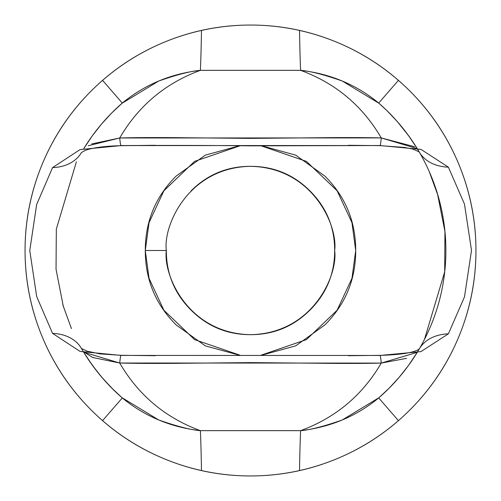 <?xml version="1.0" encoding="UTF-8"?>
<svg xmlns="http://www.w3.org/2000/svg" width="501" height="501" viewBox="0 0 501 501"><rect width="100%" height="100%" fill="white"/><g stroke="black" fill="none" stroke-linecap="round" stroke-linejoin="round"><path stroke-width="0.75" d="M419.412 152.279A52.605 37.274 -30.3 0 0 448.382 167.159L420.984 149.398L379.858 145.534L250.506 145.847C212.925 145.409 169.833 145.321 121.242 145.578A52.605 2.248 88.5 0 1 121.092 145.697A52.605 2.248 88.5 0 1 119.72 137.975C137.124 137.518 158.917 137.449 185.101 137.756L250.481 138.382L315.862 137.781C342.358 137.462 364.152 137.506 381.248 137.913C362.461 105.736 335.589 83.216 300.625 70.347L200.375 70.347C165.386 83.229 138.501 105.767 119.72 137.975C138.501 105.767 165.386 83.229 200.375 70.347C190.919 71.048 177.035 74.611 158.723 81.037L122.388 103.087M239.935 355.178L194.582 339.622L163.883 310.219L149.041 278.337L145.29 250.5L149.041 222.663L163.883 190.781L194.582 161.378L239.935 145.822M261.127 145.829L306.455 161.403L337.129 190.8L351.965 222.669L355.71 250.5L351.965 278.331L337.129 310.2L306.455 339.597L261.127 355.171M42.209 164.222C30.768 191.845 25.05 220.603 25.05 250.5C25.05 280.397 30.768 309.155 42.209 336.778C53.651 364.396 69.946 388.776 91.082 409.918C112.224 431.054 136.604 447.349 164.222 458.791C191.845 470.232 220.603 475.95 250.5 475.95C280.397 475.95 309.155 470.232 336.778 458.791C364.396 447.349 388.776 431.054 409.918 409.918C431.054 388.776 447.349 364.396 458.791 336.778C470.232 309.155 475.95 280.397 475.95 250.5C475.95 220.603 470.232 191.845 458.791 164.222C447.349 136.604 431.054 112.224 409.918 91.082C388.776 69.946 364.396 53.651 336.778 42.209C309.155 30.768 280.397 25.05 250.5 25.05C220.603 25.05 191.845 30.768 164.222 42.209C136.604 53.651 112.224 69.946 91.082 91.082C69.946 112.224 53.651 136.604 42.209 164.222M239.296 355.178L205.291 345.853L176.108 324.892C155.56 304.351 145.29 279.552 145.29 250.5C145.29 221.448 155.56 196.649 176.108 176.108L205.291 155.147L239.296 145.822M261.772 145.829L295.74 155.16L324.892 176.108C345.44 196.649 355.71 221.448 355.71 250.5C355.71 279.552 345.44 304.351 324.892 324.892L295.74 345.84L261.772 355.171M25.05 250.5A225.45 225.45 0 0 1 398.427 80.367A225.45 225.45 0 0 1 201.477 470.558A225.45 225.45 0 0 1 25.05 250.5M166.332 250.5C162.95 275.118 188.201 333.522 250.5 334.668C312.799 333.522 338.05 275.118 334.668 250.5C338.05 225.882 312.799 167.478 250.5 166.332C188.201 167.478 162.95 225.882 166.332 250.5L145.29 250.5L166.332 250.5C166.332 273.74 174.548 293.58 190.981 310.019C207.42 326.452 227.26 334.668 250.5 334.668C273.74 334.668 293.58 326.452 310.019 310.019C326.452 293.58 334.668 273.74 334.668 250.5C334.668 227.26 326.452 207.42 310.019 190.981C293.58 174.548 273.74 166.332 250.5 166.332C227.26 166.332 207.42 174.548 190.981 190.981M83.692 148.753C94.226 131.544 107.095 116.313 122.294 103.056L111.498 113.188L101.496 124.11L92.347 135.758L83.692 148.753M83.692 352.247L92.353 365.248L101.496 376.896L111.498 387.818L122.294 397.944A195.39 195.39 0 0 1 81.431 348.445A195.39 195.39 0 0 0 122.294 397.944L114.184 390.486L104.051 379.846L96.994 371.385L88.345 359.511M416.318 352.623L381.248 363.087C362.461 395.264 335.589 417.784 300.625 430.653C335.589 417.784 362.461 395.264 381.248 363.087C364.152 363.494 342.358 363.538 315.862 363.219L250.481 362.618L185.101 363.244C158.917 363.551 137.124 363.482 119.72 363.025C138.501 395.233 165.386 417.771 200.375 430.653L300.625 430.653C330.165 427.29 356.192 416.387 378.706 397.944L389.446 387.874L399.397 377.015L408.503 365.442L417.183 352.453C406.668 369.575 393.849 384.743 378.706 397.944A195.39 195.39 0 0 0 378.706 103.056L386.785 110.483L396.88 121.079L406.161 132.402L412.548 141.332M378.612 103.087L342.296 81.043C323.978 74.611 310.088 71.048 300.625 70.347C335.589 83.216 362.461 105.736 381.248 137.913L414.509 146.705M412.705 141.595L417.17 148.546L408.522 135.583L396.999 121.211L386.841 110.539L378.706 103.056L398.427 80.367A225.45 225.45 0 0 1 201.477 470.558A52.605 1.177 89.2 0 0 200.375 430.653C165.386 417.771 138.501 395.233 119.72 363.025L92.685 357.482L84.631 352.441M122.388 397.913L158.704 419.957C177.022 426.389 190.912 429.952 200.375 430.653L300.625 430.653C310.088 429.952 323.972 426.389 342.277 419.963L378.612 397.913M91.664 143.95L119.72 137.975L381.248 137.913L416.456 148.402M300.625 430.653A52.605 1.177 -89.2 0 0 299.523 470.558A52.605 1.177 90.8 0 1 300.625 430.653M122.294 397.944C144.789 416.381 170.816 427.284 200.375 430.653A52.605 1.177 -90.8 0 1 201.477 470.558A225.45 225.45 0 0 1 102.573 420.633L122.294 397.944L102.573 420.633A225.45 225.45 0 0 1 102.573 80.367L122.294 103.056L102.573 80.367A225.45 225.45 0 0 1 299.523 30.442A52.605 1.177 -90.8 0 0 300.625 70.347L200.375 70.347A52.605 1.177 90.8 0 0 201.477 30.442A52.605 1.177 -89.2 0 1 200.375 70.347C170.835 73.71 144.808 84.613 122.294 103.056M378.706 397.944L398.427 420.633L378.706 397.944A195.39 195.39 0 0 0 378.706 103.056C356.211 84.619 330.184 73.716 300.625 70.347A52.605 1.177 89.2 0 1 299.523 30.442A225.45 225.45 0 0 1 398.427 80.367L378.706 103.056M379.858 145.534A52.605 2.054 91.4 0 0 379.99 145.641A52.605 2.054 -88.6 0 1 379.858 145.534L121.242 145.578L80.085 149.58L52.555 167.622A52.605 36.999 30.1 0 0 81.331 152.73M380.121 145.534A52.605 2.054 91.4 0 0 381.248 137.913A52.605 2.054 -88.6 0 1 379.99 145.641L404.363 147.432L410.645 148.647C412.154 148.553 419.487 151.809 419.487 152.354M81.325 348.258A52.605 36.999 149.9 0 0 52.555 333.378L80.047 351.414L121.242 355.422A52.605 2.248 -88.5 0 0 121.092 355.303A52.605 2.248 91.5 0 1 121.242 355.422L379.858 355.466L420.946 351.614L448.382 333.841A52.605 37.274 -149.7 0 0 419.393 348.746A52.605 37.274 30.3 0 1 448.382 333.841L464.483 296.88L471.51 250.406L464.458 204.045L448.382 167.159A52.605 37.274 149.7 0 1 419.638 152.648M437.492 193.831L444.938 231.525L444.681 271.849L424.472 339.434M406.587 358.347L381.248 363.087A52.605 2.054 88.6 0 0 379.99 355.359A52.605 2.054 88.6 0 0 379.858 355.466A52.605 2.054 -91.4 0 1 379.99 355.359A52.605 2.054 -91.4 0 1 381.248 363.087L119.72 363.025A52.605 2.248 91.5 0 1 120.941 355.422A52.605 2.248 -88.5 0 0 119.72 363.025L84.563 352.428M88.245 145.747L119.72 137.975A52.605 2.248 -91.5 0 0 120.941 145.578M81.431 152.554L84.707 150.713C83.078 151.095 93.242 146.217 121.098 145.697A52.605 2.248 -91.5 0 0 121.242 145.578M81.337 152.717A52.605 36.999 -149.9 0 1 52.555 167.622L36.667 204.464L29.766 250.594L36.692 296.611L52.555 333.378A52.605 36.999 -30.1 0 1 81.081 347.863M63.377 306.725L56.037 269.2L56.319 229.145L76.377 161.861M83.705 352.253L88.163 359.204M417.17 352.453L412.68 359.436M83.705 148.747L88.157 141.808M429.307 171.805L438.018 195.603M81.431 348.445L87.005 351.176L100.1 353.894L121.098 355.303L155.279 355.704M419.469 348.677C419.587 347.995 418.467 354.32 379.99 355.359L348.283 355.71M121.098 145.697L155.279 145.296M348.283 145.29L379.99 145.641M71.424 328.581L62.863 304.99"/></g></svg>

